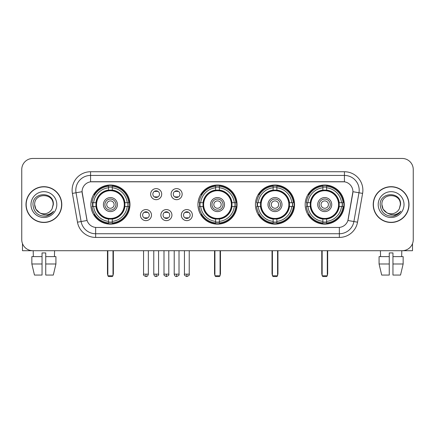 <?xml version="1.0" encoding="UTF-8"?>
<svg xmlns="http://www.w3.org/2000/svg" width="435" height="435" viewBox="0 0 435 435"><rect width="100%" height="100%" fill="white"/><g stroke="black" fill="none" stroke-linecap="round" stroke-linejoin="round"><path stroke-width="0.65" d="M197.941 204.586A19.559 19.559 0 0 0 217.5 224.139A19.559 19.559 0 0 0 237.059 204.586A19.559 19.559 0 0 0 217.5 185.027A19.559 19.559 0 0 0 197.941 204.586M255.432 204.586A19.559 19.559 0 0 0 274.991 224.139A19.559 19.559 0 0 0 294.544 204.586A19.559 19.559 0 0 0 274.991 185.027A19.559 19.559 0 0 0 255.432 204.586M305.174 204.586A19.559 19.559 0 0 0 324.728 224.139A19.559 19.559 0 0 0 344.286 204.586A19.559 19.559 0 0 0 324.728 185.027A19.559 19.559 0 0 0 305.174 204.586M90.861 204.586A19.559 19.559 0 0 0 110.419 224.139A19.559 19.559 0 0 0 129.973 204.586A19.559 19.559 0 0 0 110.419 185.027A19.559 19.559 0 0 0 90.861 204.586M151.489 215.102A5.535 5.535 0 0 1 145.953 220.637A5.535 5.535 0 0 1 140.418 215.102A5.535 5.535 0 0 1 145.953 209.567A5.535 5.535 0 0 1 151.489 215.102M142.631 215.102A3.322 3.322 0 0 0 145.953 218.424A3.322 3.322 0 0 0 149.276 215.102A3.322 3.322 0 0 0 145.953 211.78A3.322 3.322 0 0 0 142.631 215.102M171.928 215.102A5.535 5.535 0 0 1 166.393 220.637A5.535 5.535 0 0 1 160.858 215.102A5.535 5.535 0 0 1 166.393 209.567A5.535 5.535 0 0 1 171.928 215.102M163.076 215.102A3.322 3.322 0 0 0 166.393 218.424A3.322 3.322 0 0 0 169.715 215.102A3.322 3.322 0 0 0 166.393 211.78A3.322 3.322 0 0 0 163.076 215.102M192.373 215.102A5.535 5.535 0 0 1 186.838 220.637A5.535 5.535 0 0 1 181.303 215.102A5.535 5.535 0 0 1 186.838 209.567A5.535 5.535 0 0 1 192.373 215.102M183.516 215.102A3.322 3.322 0 0 0 186.838 218.424A3.322 3.322 0 0 0 190.16 215.102A3.322 3.322 0 0 0 186.838 211.78A3.322 3.322 0 0 0 183.516 215.102M161.706 194.141A5.535 5.535 0 0 1 156.176 199.676A5.535 5.535 0 0 1 150.641 194.141A5.535 5.535 0 0 1 156.176 188.611A5.535 5.535 0 0 1 161.706 194.141M152.854 194.141A3.322 3.322 0 0 0 156.176 197.463A3.322 3.322 0 0 0 159.493 194.141A3.322 3.322 0 0 0 156.176 190.824A3.322 3.322 0 0 0 152.854 194.141M182.151 194.141A5.535 5.535 0 0 1 176.615 199.676A5.535 5.535 0 0 1 171.08 194.141A5.535 5.535 0 0 1 176.615 188.611A5.535 5.535 0 0 1 182.151 194.141M173.293 194.141A3.322 3.322 0 0 0 176.615 197.463A3.322 3.322 0 0 0 179.938 194.141A3.322 3.322 0 0 0 176.615 190.824A3.322 3.322 0 0 0 173.293 194.141M77.473 222.182L72.4 193.401A18.449 18.449 0 0 1 90.567 171.743L344.433 171.743A18.449 18.449 0 0 1 362.6 193.401L357.526 222.182A18.449 18.449 0 0 1 339.36 237.423L95.64 237.423A18.449 18.449 0 0 1 77.473 222.182L87.092 220.485L82.231 193.401A9.961 9.961 0 0 1 92.041 181.71L342.959 181.71A9.961 9.961 0 0 1 352.769 193.401L348.212 219.229A9.961 9.961 0 0 1 338.403 227.461L96.597 227.461A9.961 9.961 0 0 1 86.788 219.229L82.079 191.694L76.033 192.759A14.757 14.757 0 0 1 90.567 175.435L344.433 175.435A14.757 14.757 0 0 1 358.967 192.759L353.894 221.54A14.757 14.757 0 0 1 339.36 233.736L95.64 233.736A14.757 14.757 0 0 1 81.106 221.54L76.033 192.759A14.757 14.757 0 0 1 75.81 190.193M92.617 206.429A17.895 17.895 0 0 1 92.617 202.743M306.931 206.429A17.895 17.895 0 0 1 306.931 202.743M257.188 206.429A17.895 17.895 0 0 1 257.188 202.743M199.698 206.429A17.895 17.895 0 0 1 199.698 202.743M25.991 204.586A17.895 17.895 0 0 0 43.891 222.481A17.895 17.895 0 0 0 61.786 204.586A17.895 17.895 0 0 0 43.891 186.691A17.895 17.895 0 0 0 25.991 204.586M373.214 204.586A17.895 17.895 0 0 0 391.108 222.481A17.895 17.895 0 0 0 409.009 204.586A17.895 17.895 0 0 0 391.108 186.691A17.895 17.895 0 0 0 373.214 204.586M90.567 171.743L90.567 181.819L344.433 181.819L344.433 171.743M82.079 191.672L82.188 190.193M338.403 227.461L96.597 227.461M362.6 193.401L352.921 191.694L347.908 220.485L357.526 222.182M348.212 219.229L348.152 219.544M86.848 219.544L86.788 219.229M413.25 169.53A11.071 11.071 0 0 0 402.179 158.46L32.821 158.46A11.071 11.071 0 0 0 21.75 169.53L21.75 239.642A11.071 11.071 0 0 0 32.821 250.707L402.179 250.707A11.071 11.071 0 0 0 413.25 239.642L413.25 169.53L413.25 239.642M21.75 169.53L21.75 239.642M402.179 158.46L32.821 158.46M32.821 250.707L402.179 250.707M61.601 204.586A17.71 17.71 0 0 0 43.891 186.876A17.71 17.71 0 0 0 26.176 204.586A17.71 17.71 0 0 0 43.891 222.296A17.71 17.71 0 0 0 61.601 204.586M39.677 212.791L35.898 209.197L34.664 204.586C34.099 192.683 53.679 192.683 53.114 204.586L52.102 208.784L53.336 204.586C54.25 191.264 32.554 191.59 32.957 204.586C33.691 212.432 38.019 216.293 45.936 216.168C49.155 215.548 51.711 213.9 53.597 211.225C49.34 215.314 44.723 215.847 39.748 212.829A9.227 9.227 0 0 0 52.102 208.784L53.114 204.711M39.748 212.829C36.524 211.051 34.827 208.3 34.664 204.586M30.977 204.586A12.914 12.914 0 0 0 43.891 217.5A12.914 12.914 0 0 0 56.806 204.586A12.914 12.914 0 0 0 43.891 191.672A12.914 12.914 0 0 0 30.977 204.586M53.57 211.263L50.302 214.444M50.226 214.493L45.99 216.157M22.489 243.616L22.489 250.707L65.293 250.707M31.853 256.612L31.853 263.991L34.474 275.061L31.853 263.991L31.853 256.612L42.043 256.612L42.043 252.925L45.735 252.925L45.735 256.612L55.925 256.612L55.925 263.991L53.304 275.061L55.925 263.991L45.735 263.991L45.735 256.612M54.593 250.707L54.429 256.612M42.043 256.612L42.043 275.061L34.474 275.061M31.853 263.991L42.043 263.991M53.304 275.061L45.735 275.061L45.735 263.991M33.191 250.707L33.348 256.612M408.824 204.586A17.71 17.71 0 0 0 391.108 186.876A17.71 17.71 0 0 0 373.399 204.586A17.71 17.71 0 0 0 391.108 222.296A17.71 17.71 0 0 0 408.824 204.586M386.846 212.764L383.121 209.197L381.887 204.586C381.321 192.683 400.901 192.683 400.336 204.586L399.325 208.784L400.559 204.586C401.472 191.264 379.771 191.59 380.179 204.586C380.913 212.432 385.241 216.293 393.153 216.168C396.377 215.548 398.933 213.9 400.82 211.225C396.562 215.314 391.946 215.847 386.971 212.829L386.96 212.824A9.227 9.227 0 0 0 399.325 208.784L400.336 204.711M386.971 212.829C383.746 211.051 382.05 208.3 381.887 204.586M378.194 204.586A12.914 12.914 0 0 0 391.108 217.5A12.914 12.914 0 0 0 404.023 204.586A12.914 12.914 0 0 0 391.108 191.672A12.914 12.914 0 0 0 378.194 204.586M400.793 211.263L397.519 214.444M397.443 214.493L393.213 216.157M124.763 206.429A14.464 14.464 0 0 0 112.263 190.236L112.263 190.236A14.464 14.464 0 0 0 96.07 206.429A14.464 14.464 0 0 0 124.763 206.429L124.763 206.429A14.464 14.464 0 0 1 112.263 218.93L112.263 221.382A16.9 16.9 0 0 0 127.216 206.429L128.776 206.429A18.449 18.449 0 0 1 112.263 222.943L112.263 221.382M92.987 206.429A17.525 17.525 0 0 1 92.987 202.743M112.263 187.153A17.525 17.525 0 0 0 108.576 187.153M127.846 202.743A17.525 17.525 0 0 1 127.846 206.429M127.216 202.743L128.776 202.743A18.449 18.449 0 0 0 112.263 186.229L112.263 190.062A14.638 14.638 0 0 1 124.937 202.743L127.216 202.743A16.9 16.9 0 0 0 112.263 187.784M93.617 206.429L92.062 206.429A18.449 18.449 0 0 0 108.576 222.943L108.576 219.104A14.638 14.638 0 0 1 95.896 206.429L93.617 206.429A16.9 16.9 0 0 0 108.576 221.382M127.216 206.429L124.937 206.429A14.638 14.638 0 0 1 112.263 219.104L112.263 218.93M96.07 206.429L96.07 206.429A14.464 14.464 0 0 0 108.576 218.93M112.263 222.013A17.525 17.525 0 0 1 108.576 222.013M108.576 187.784L108.576 186.229A18.449 18.449 0 0 0 92.062 202.743L95.896 202.743A14.638 14.638 0 0 1 108.576 190.062L108.576 187.784A16.9 16.9 0 0 0 93.617 202.743M124.29 204.586A13.876 13.876 0 0 1 110.419 218.457A13.876 13.876 0 0 1 96.543 204.586A13.876 13.876 0 0 1 110.419 190.709A13.876 13.876 0 0 1 124.29 204.586M117.428 204.586A7.009 7.009 0 0 0 110.419 197.577A7.009 7.009 0 0 0 103.41 204.586A7.009 7.009 0 0 0 110.419 211.595A7.009 7.009 0 0 0 117.428 204.586M115.955 204.586A5.535 5.535 0 0 0 110.419 199.051A5.535 5.535 0 0 0 104.884 204.586A5.535 5.535 0 0 0 110.419 210.121A5.535 5.535 0 0 0 115.955 204.586M114.106 204.586A3.692 3.692 0 0 1 110.419 208.273A3.692 3.692 0 0 1 106.727 204.586A3.692 3.692 0 0 1 110.419 200.894A3.692 3.692 0 0 1 114.106 204.586A3.692 3.692 0 0 1 110.419 208.273A3.692 3.692 0 0 1 106.727 204.586A3.692 3.692 0 0 1 110.419 200.894A3.692 3.692 0 0 1 114.106 204.586M94.89 194.624L94.02 194.624A19.189 19.189 0 0 1 129.608 204.586A19.189 19.189 0 0 1 94.02 214.547L94.89 214.547M107.836 250.707L107.836 275.801L113.002 275.801L113.002 250.707M107.836 275.801L108.576 276.54L112.263 276.54L113.002 275.801M231.844 206.429A14.464 14.464 0 0 0 219.343 190.236L219.343 190.236A14.464 14.464 0 0 0 203.156 206.429A14.464 14.464 0 0 0 231.844 206.429L231.844 206.429A14.464 14.464 0 0 1 219.343 218.93L219.343 221.382A16.9 16.9 0 0 0 234.296 206.429L235.857 206.429A18.449 18.449 0 0 1 219.343 222.943L219.343 221.382M200.073 206.429A17.525 17.525 0 0 1 200.073 202.743M219.343 187.153A17.525 17.525 0 0 0 215.657 187.153M234.927 202.743A17.525 17.525 0 0 1 234.927 206.429M234.296 202.743L235.857 202.743A18.449 18.449 0 0 0 219.343 186.229L219.343 190.062A14.638 14.638 0 0 1 232.018 202.743L234.296 202.743A16.9 16.9 0 0 0 219.343 187.784M200.704 206.429L199.143 206.429A18.449 18.449 0 0 0 215.657 222.943L215.657 219.104A14.638 14.638 0 0 1 202.982 206.429L200.704 206.429A16.9 16.9 0 0 0 215.657 221.382M234.296 206.429L232.018 206.429A14.638 14.638 0 0 1 219.343 219.104L219.343 218.93M203.156 206.429L203.156 206.429A14.464 14.464 0 0 0 215.657 218.93M219.343 222.013A17.525 17.525 0 0 1 215.657 222.013M215.657 187.784L215.657 186.229A18.449 18.449 0 0 0 199.143 202.743L202.982 202.743A14.638 14.638 0 0 1 215.657 190.062L215.657 187.784A16.9 16.9 0 0 0 200.704 202.743M231.376 204.586A13.876 13.876 0 0 1 217.5 218.457A13.876 13.876 0 0 1 203.624 204.586A13.876 13.876 0 0 1 217.5 190.709A13.876 13.876 0 0 1 231.376 204.586M224.509 204.586A7.009 7.009 0 0 0 217.5 197.577A7.009 7.009 0 0 0 210.491 204.586A7.009 7.009 0 0 0 217.5 211.595A7.009 7.009 0 0 0 224.509 204.586M223.035 204.586A5.535 5.535 0 0 0 217.5 199.051A5.535 5.535 0 0 0 211.965 204.586A5.535 5.535 0 0 0 217.5 210.121A5.535 5.535 0 0 0 223.035 204.586M221.192 204.586A3.692 3.692 0 0 1 217.5 208.273A3.692 3.692 0 0 1 213.808 204.586A3.692 3.692 0 0 1 217.5 200.894A3.692 3.692 0 0 1 221.192 204.586A3.692 3.692 0 0 1 217.5 208.273A3.692 3.692 0 0 1 213.808 204.586A3.692 3.692 0 0 1 217.5 200.894A3.692 3.692 0 0 1 221.192 204.586M201.97 194.624L201.1 194.624A19.189 19.189 0 0 1 236.689 204.586A19.189 19.189 0 0 1 201.1 214.547L201.97 214.547M214.917 250.707L214.917 275.801L220.083 275.801L220.083 250.707M214.917 275.801L215.657 276.54L219.343 276.54L220.083 275.801M289.335 206.429A14.464 14.464 0 0 0 276.834 190.236L276.834 190.236A14.464 14.464 0 0 0 260.641 206.429A14.464 14.464 0 0 0 289.335 206.429L289.335 206.429A14.464 14.464 0 0 1 276.834 218.93L276.834 221.382A16.9 16.9 0 0 0 291.787 206.429L293.348 206.429A18.449 18.449 0 0 1 276.834 222.943L276.834 221.382M257.558 206.429A17.525 17.525 0 0 1 257.558 202.743M276.834 187.153A17.525 17.525 0 0 0 273.142 187.153M292.418 202.743A17.525 17.525 0 0 1 292.418 206.429M291.787 202.743L293.348 202.743A18.449 18.449 0 0 0 276.834 186.229L276.834 190.062A14.638 14.638 0 0 1 289.509 202.743L291.787 202.743A16.9 16.9 0 0 0 276.834 187.784M258.189 206.429L256.634 206.429A18.449 18.449 0 0 0 273.142 222.943L273.142 219.104A14.638 14.638 0 0 1 260.467 206.429L258.189 206.429A16.9 16.9 0 0 0 273.142 221.382M291.787 206.429L289.509 206.429A14.638 14.638 0 0 1 276.834 219.104L276.834 218.93M260.641 206.429L260.641 206.429A14.464 14.464 0 0 0 273.142 218.93M276.834 222.013A17.525 17.525 0 0 1 273.142 222.013M273.142 187.784L273.142 186.229A18.449 18.449 0 0 0 256.634 202.743L260.467 202.743A14.638 14.638 0 0 1 273.142 190.062L273.142 187.784A16.9 16.9 0 0 0 258.189 202.743M288.862 204.586A13.876 13.876 0 0 1 274.991 218.457A13.876 13.876 0 0 1 261.114 204.586A13.876 13.876 0 0 1 274.991 190.709A13.876 13.876 0 0 1 288.862 204.586M282 204.586A7.009 7.009 0 0 0 274.991 197.577A7.009 7.009 0 0 0 267.976 204.586A7.009 7.009 0 0 0 274.991 211.595A7.009 7.009 0 0 0 282 204.586M280.526 204.586A5.535 5.535 0 0 0 274.991 199.051A5.535 5.535 0 0 0 269.455 204.586A5.535 5.535 0 0 0 274.991 210.121A5.535 5.535 0 0 0 280.526 204.586M278.677 204.586A3.692 3.692 0 0 1 274.991 208.273A3.692 3.692 0 0 1 271.299 204.586A3.692 3.692 0 0 1 274.991 200.894A3.692 3.692 0 0 1 278.677 204.586A3.692 3.692 0 0 1 274.991 208.273A3.692 3.692 0 0 1 271.299 204.586A3.692 3.692 0 0 1 274.991 200.894A3.692 3.692 0 0 1 278.677 204.586M259.461 194.624L258.591 194.624A19.189 19.189 0 0 1 294.174 204.586A19.189 19.189 0 0 1 258.591 214.547L259.461 214.547M272.408 250.707L272.408 275.801L277.573 275.801L277.573 250.707M272.408 275.801L273.142 276.54L276.834 276.54L277.573 275.801M339.077 206.429A14.464 14.464 0 0 0 326.576 190.236L326.576 190.236A14.464 14.464 0 0 0 310.383 206.429A14.464 14.464 0 0 0 339.077 206.429L339.077 206.429A14.464 14.464 0 0 1 326.576 218.93L326.576 221.382A16.9 16.9 0 0 0 341.529 206.429L343.084 206.429A18.449 18.449 0 0 1 326.576 222.943L326.576 221.382M307.3 206.429A17.525 17.525 0 0 1 307.3 202.743M326.576 187.153A17.525 17.525 0 0 0 322.884 187.153M342.16 202.743A17.525 17.525 0 0 1 342.16 206.429M341.529 202.743L343.084 202.743A18.449 18.449 0 0 0 326.576 186.229L326.576 190.062A14.638 14.638 0 0 1 339.251 202.743L341.529 202.743A16.9 16.9 0 0 0 326.576 187.784M307.931 206.429L306.37 206.429A18.449 18.449 0 0 0 322.884 222.943L322.884 219.104A14.638 14.638 0 0 1 310.209 206.429L307.931 206.429A16.9 16.9 0 0 0 322.884 221.382M341.529 206.429L339.251 206.429A14.638 14.638 0 0 1 326.576 219.104L326.576 218.93M310.383 206.429L310.383 206.429A14.464 14.464 0 0 0 322.884 218.93M326.576 222.013A17.525 17.525 0 0 1 322.884 222.013M322.884 187.784L322.884 186.229A18.449 18.449 0 0 0 306.37 202.743L310.209 202.743A14.638 14.638 0 0 1 322.884 190.062L322.884 187.784A16.9 16.9 0 0 0 307.931 202.743M338.604 204.586A13.876 13.876 0 0 1 324.728 218.457A13.876 13.876 0 0 1 310.856 204.586A13.876 13.876 0 0 1 324.728 190.709A13.876 13.876 0 0 1 338.604 204.586M331.742 204.586A7.009 7.009 0 0 0 324.728 197.577A7.009 7.009 0 0 0 317.719 204.586A7.009 7.009 0 0 0 324.728 211.595A7.009 7.009 0 0 0 331.742 204.586M330.263 204.586A5.535 5.535 0 0 0 324.728 199.051A5.535 5.535 0 0 0 319.192 204.586A5.535 5.535 0 0 0 324.728 210.121A5.535 5.535 0 0 0 330.263 204.586M328.42 204.586A3.692 3.692 0 0 1 324.728 208.273A3.692 3.692 0 0 1 321.041 204.586A3.692 3.692 0 0 1 324.728 200.894A3.692 3.692 0 0 1 328.42 204.586A3.692 3.692 0 0 1 324.728 208.273A3.692 3.692 0 0 1 321.041 204.586A3.692 3.692 0 0 1 324.728 200.894A3.692 3.692 0 0 1 328.42 204.586M309.198 194.624L308.328 194.624A19.189 19.189 0 0 1 343.916 204.586A19.189 19.189 0 0 1 308.328 214.547L309.198 214.547M322.145 250.707L322.145 275.801L327.31 275.801L327.31 250.707M322.145 275.801L322.884 276.54L326.576 276.54L327.31 275.801M155.067 197.272L155.067 196.75A2.833 2.833 0 0 0 157.28 196.75L157.28 197.272M157.28 191.014L157.28 191.536A2.833 2.833 0 0 0 155.067 191.536L155.067 191.014M175.506 197.272L175.506 196.75A2.833 2.833 0 0 0 177.725 196.75L177.725 197.272M177.725 191.014L177.725 191.536A2.833 2.833 0 0 0 175.506 191.536L175.506 191.014M144.844 218.234L144.844 217.707A2.833 2.833 0 0 0 147.057 217.707L147.057 218.234M147.057 211.97L147.057 212.498A2.833 2.833 0 0 0 144.844 212.498L144.844 211.97M165.289 218.234L165.289 217.707A2.833 2.833 0 0 0 167.502 217.707L167.502 218.234M167.502 211.97L167.502 212.498A2.833 2.833 0 0 0 165.289 212.498L165.289 211.97M185.729 218.234L185.729 217.707A2.833 2.833 0 0 0 187.942 217.707L187.942 218.234M187.942 211.97L187.942 212.498A2.833 2.833 0 0 0 185.729 212.498L185.729 211.97M412.51 243.616L412.51 250.707L369.706 250.707M389.265 256.612L389.265 263.991L379.075 263.991L381.696 275.061L379.075 263.991L379.075 256.612L389.265 256.612L389.265 252.925L392.957 252.925L392.957 256.612L403.147 256.612L403.147 263.991L400.526 275.061L403.147 263.991L392.957 263.991L392.957 256.612M401.81 250.707L401.652 256.612M389.265 263.991L389.265 275.061L381.696 275.061M400.526 275.061L392.957 275.061L392.957 263.991M380.407 250.707L380.571 256.612M339.36 227.418L339.36 237.423M95.64 237.423L95.64 227.418M72.4 193.401L76.033 192.759M107.467 250.707L107.467 273.588L107.836 273.588M110.419 208.273A3.692 3.692 0 0 1 106.727 204.586A3.692 3.692 0 0 1 110.419 200.894M113.002 273.588L113.372 273.588L113.372 250.707M108.576 222.182A17.694 17.694 0 0 0 112.263 222.182M128.015 206.429A17.694 17.694 0 0 0 128.015 202.743M112.263 186.99A17.694 17.694 0 0 0 108.576 186.99M214.547 250.707L214.547 273.588L214.917 273.588M217.5 208.273A3.692 3.692 0 0 1 213.808 204.586A3.692 3.692 0 0 1 217.5 200.894M220.083 273.588L220.453 273.588L220.453 250.707M215.657 222.182A17.694 17.694 0 0 0 219.343 222.182M235.096 206.429A17.694 17.694 0 0 0 235.096 202.743M219.343 186.99A17.694 17.694 0 0 0 215.657 186.99M272.038 250.707L272.038 273.588L272.408 273.588M274.991 208.273A3.692 3.692 0 0 1 271.299 204.586A3.692 3.692 0 0 1 274.991 200.894M277.573 273.588L277.943 273.588L277.943 250.707M273.142 222.182A17.694 17.694 0 0 0 276.834 222.182M292.586 206.429A17.694 17.694 0 0 0 292.586 202.743M276.834 186.99A17.694 17.694 0 0 0 273.142 186.99M321.775 250.707L321.775 273.588L322.145 273.588M324.728 208.273A3.692 3.692 0 0 1 321.041 204.586A3.692 3.692 0 0 1 324.728 200.894M327.31 273.588L327.68 273.588L327.68 250.707M322.884 222.182A17.694 17.694 0 0 0 326.576 222.182M342.323 206.429A17.694 17.694 0 0 0 342.323 202.743M326.576 186.99A17.694 17.694 0 0 0 322.884 186.99M156.176 274.142L153.772 274.142C154.191 275.85 154.996 276.649 156.176 276.54L156.176 274.142L158.574 274.142L158.574 250.707M176.615 274.142L174.217 274.142C174.636 275.85 175.435 276.649 176.615 276.54L176.615 274.142L179.013 274.142L179.013 250.707M145.953 274.142L143.555 274.142C143.066 274.909 143.865 275.708 145.953 276.54L145.953 274.142L148.351 274.142L148.351 250.707M166.393 274.142L163.995 274.142C163.511 274.909 164.31 275.708 166.393 276.54L166.393 274.142L168.791 274.142L168.791 250.707M186.838 274.142L184.44 274.142C183.951 274.909 184.75 275.708 186.838 276.54L186.838 274.142L189.236 274.142L189.236 250.707M107.467 273.588A2.953 2.953 0 0 0 107.836 275.018M113.002 275.018A2.953 2.953 0 0 0 113.372 273.588M214.547 273.588A2.953 2.953 0 0 0 214.917 275.018M220.083 275.018A2.953 2.953 0 0 0 220.453 273.588M272.038 273.588A2.953 2.953 0 0 0 272.408 275.018M277.573 275.018A2.953 2.953 0 0 0 277.943 273.588M321.775 273.588A2.953 2.953 0 0 0 322.145 275.018M327.31 275.018A2.953 2.953 0 0 0 327.68 273.588M153.772 274.142L153.772 250.707M158.574 274.142C159.058 274.909 158.258 275.708 156.176 276.54M174.217 274.142L174.217 250.707M179.013 274.142C179.503 274.909 178.703 275.708 176.615 276.54M143.555 274.142L143.555 250.707M148.351 274.142C147.933 275.85 147.133 276.649 145.953 276.54M163.995 274.142L163.995 250.707M168.791 274.142C169.28 274.909 168.481 275.708 166.393 276.54M184.44 274.142L184.44 250.707M189.236 274.142C189.72 274.909 188.92 275.708 186.838 276.54"/></g></svg>
